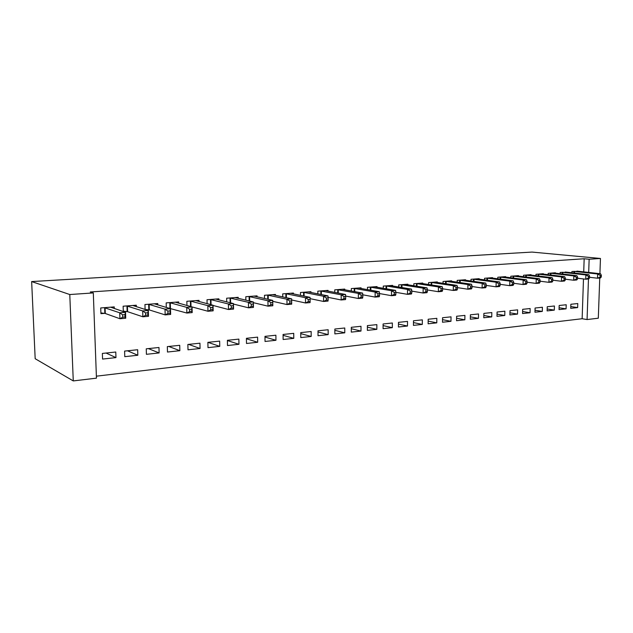 <?xml version="1.0" encoding="UTF-8"?>
<svg xmlns="http://www.w3.org/2000/svg" width="633" height="633" viewBox="0 0 633 633"><rect width="100%" height="100%" fill="white"/><g stroke="black" fill="none" stroke-linecap="round" stroke-linejoin="round"><path stroke-width="0.95" d="M96.382 376.176L582.138 318.731L587.068 319.546L588.468 278.979M96.453 378.154L73.27 380.924L35.179 358.721L31.65 281.566L532.044 252.076L600.456 258.47L589.149 259.237L584.164 258.762L90.274 291.979L93.304 292.929L96.453 378.154M599.752 278.022L598.304 318.209L587.068 319.546M137.828 355.248L137.662 349.725L124.598 351.093L124.78 356.664L137.828 355.248L127.478 350.793M136.34 306.712L136.293 305.201L123.134 306.214L123.308 311.586M127.589 311.515L127.13 311.547M126.885 311.571L123.965 311.808M179.859 350.69L179.725 345.309L167.334 346.607L167.476 352.035L179.859 350.69L168.75 346.457M178.688 303.215L178.656 301.925L166.178 302.891L166.297 307.448M170.427 308.049L169.953 308.089M169.707 308.113L168.797 308.184M219.754 346.37L219.651 341.116L207.885 342.35L207.996 347.644L219.754 346.37L207.972 342.342M218.876 299.939L218.852 298.816L207.015 299.733L207.094 303.666M257.678 342.263L257.607 337.136L246.419 338.307L246.498 343.474L257.678 342.263L246.427 338.774M257.069 296.853L257.061 295.856L245.802 296.727L245.849 300.177M293.775 338.346L293.736 333.346L283.078 334.461L283.125 339.502L293.775 338.346L283.086 335.324M293.411 293.934L293.411 293.047L282.69 293.878L282.722 296.932M328.171 334.62L328.155 329.738L318.003 330.798L318.019 335.719L328.171 334.62L318.003 331.969M328.036 291.164L328.036 290.373L317.821 291.164L317.837 293.886M360.984 331.067L360.992 326.288L351.307 327.308L351.299 332.119L360.984 331.067L351.307 328.725M361.063 288.529L361.063 287.817L351.315 288.569L351.315 291.03M392.325 327.672L392.357 322.996L383.1 323.969L383.076 328.677L392.325 327.672L383.092 325.584M392.587 286.029L392.595 285.38L383.281 286.1L383.274 288.324M422.29 324.428L422.338 319.855L413.484 320.781L413.444 325.386L422.29 324.428L413.468 322.561M422.725 283.639L422.733 283.046L413.832 283.734L413.808 285.768M450.965 321.319L451.036 316.84L442.554 317.734L442.499 322.237L450.965 321.319L442.53 319.641M451.558 281.361L451.566 280.815L443.045 281.479L443.021 283.339M478.437 318.344L478.516 313.96L470.39 314.807L470.319 319.222L478.437 318.344L470.359 316.824M479.165 279.185L479.173 278.678L471.015 279.311L470.984 281.028M504.77 315.487L504.865 311.191L497.079 312.014L496.984 316.334L504.77 315.487L497.032 314.11M505.632 277.104L505.64 276.637L497.823 277.238L497.783 278.821M530.043 312.749L530.145 308.54L522.668 309.323L522.565 313.557L530.043 312.749L522.621 311.499M531.024 275.102L531.032 274.667L523.531 275.252L523.491 276.724M554.31 310.123L554.429 305.992L547.244 306.744L547.126 310.898L554.31 310.123L547.181 308.975M555.402 273.187L555.418 272.783L548.202 273.345L548.162 274.714M577.636 307.591L577.771 303.547L570.863 304.267L570.729 308.342L577.636 307.591L570.792 306.546M578.831 271.351L571.915 271.51L571.868 272.783M582.138 318.731L583.484 278.947M583.721 271.889L584.164 258.762M567.231 272.261L560.173 272.419L560.134 273.741M566.084 308.841L566.211 304.758L559.168 305.494L559.05 309.608L566.084 308.841L559.105 307.749M543.336 274.136L543.351 273.717L535.993 274.287L535.953 275.703M542.291 311.42L542.41 307.25L535.083 308.026L534.972 312.219L542.291 311.42L535.027 310.225M518.459 276.091L518.467 275.64L510.807 276.233L510.768 277.76M517.533 314.103L517.636 309.853L510.008 310.653L509.905 314.933L517.533 314.103L509.953 312.797M492.537 278.132L492.545 277.65L484.561 278.267L484.53 279.913M491.738 316.904L491.825 312.56L483.873 313.398L483.786 317.758L491.738 316.904L483.834 315.456M465.508 280.261L465.516 279.739L457.184 280.379L457.153 282.168M464.844 319.815L464.923 315.384L456.622 316.255L456.551 320.709L464.844 319.815L456.591 318.217M437.3 282.492L437.308 281.922L428.596 282.595L428.581 284.534M436.786 322.854L436.841 318.328L428.177 319.238L428.13 323.795L436.786 322.854L428.161 321.089M407.826 284.818L407.834 284.201L398.727 284.905L398.711 287.026M407.478 326.027L407.517 321.406L398.466 322.355L398.426 327.008L407.478 326.027L398.45 324.056M377.007 287.263L377.007 286.583L367.48 287.319L367.48 289.661M376.833 329.35L376.857 324.626L367.385 325.615L367.369 330.379L376.833 329.35L367.377 327.142M344.74 289.827L344.74 289.075L334.762 289.851L334.77 292.438M344.771 332.823L344.763 327.989L334.849 329.033L334.857 333.9L344.771 332.823L334.849 330.331M310.938 292.525L310.93 291.694L300.469 292.501L300.485 295.389M311.175 336.463L311.151 331.518L300.746 332.61L300.786 337.587L311.175 336.463L300.754 333.631M275.466 295.374L275.458 294.44L264.475 295.287L264.515 298.531M275.941 340.285L275.893 335.221L264.974 336.36L265.037 341.464L275.941 340.285L264.982 337.033M238.214 298.372L238.198 297.32L226.654 298.214L226.717 301.894M238.95 344.289L238.87 339.106L227.397 340.309L227.492 345.531L238.95 344.289L227.397 340.538M199.039 301.553L199.015 300.351L186.862 301.292L186.957 305.517M191.016 306.388L190.533 306.427M200.06 348.506L199.941 343.189L187.874 344.455L188.001 349.812L200.06 348.506L188.602 344.376M157.791 304.932L157.752 303.539L144.941 304.528L145.092 309.466M149.293 309.759L148.826 309.798M148.581 309.814L146.69 309.972M159.12 352.937L158.97 347.485L146.255 348.823L146.413 354.314L159.12 352.937L148.375 348.601M114.304 308.548L114.249 306.902L100.726 307.954L100.932 313.667L104.595 313.375M105.292 313.319L104.841 313.351M115.966 357.613L115.776 352.019L102.364 353.428L102.562 359.069L115.966 357.613L106.035 353.04M73.27 380.924L69.78 294.535L93.304 292.929M69.78 294.535L31.65 281.566M588.69 272.443L589.149 259.237M599.91 273.685L600.456 258.47M210.528 301.965L211.018 302.091M190.462 303.381L190.944 303.516M169.873 304.821L170.348 304.956M148.723 306.269L149.198 306.412M127.011 307.725L127.47 307.875M104.698 309.189L105.149 309.347M601.287 276.969L601.35 275.284L600.187 275.379L600.124 277.072L601.287 276.969L600.416 277.966L597.512 278.211L597.663 273.994L573.791 271.367M600.187 275.379L597.663 273.994L600.567 273.757L576.98 271.114M600.124 277.072L597.512 278.211L589.568 277.294M601.35 275.284L600.567 273.757M589.545 277.958L589.6 276.257L588.413 276.352L588.358 278.061L589.545 277.958L588.698 278.963L585.731 279.216L585.873 274.951L562.088 272.269M588.413 276.352L585.873 274.951L588.848 274.714L565.348 272.016M588.358 278.061L585.731 279.216L577.581 278.243M589.6 276.257L588.848 274.714M577.557 278.963L577.612 277.246L576.402 277.349L576.346 279.066L577.557 278.963L576.742 279.976L573.712 280.229L573.854 275.933L550.156 273.195M576.402 277.349L573.854 275.933L576.877 275.687L553.479 272.934M576.346 279.066L573.712 280.229L565.348 279.216M577.612 277.246L576.877 275.687M565.324 279.992L565.38 278.259L564.145 278.362L564.09 280.103L565.324 279.992L564.533 281.012L561.439 281.274L561.574 276.93L537.987 274.136M564.145 278.362L561.574 276.93L564.668 276.676L541.373 273.867M564.09 280.103L561.439 281.274L552.862 280.197M565.38 278.259L564.668 276.676M552.831 281.044L552.886 279.288L551.62 279.39L551.572 281.155L552.831 281.044L552.071 282.073L548.914 282.334L549.04 277.942L525.564 275.094M551.62 279.39L549.04 277.942L552.198 277.689L529.022 274.825M551.572 281.155L548.914 282.334L540.099 281.21M552.886 279.288L552.198 277.689M540.076 282.12L540.123 280.34L538.833 280.451L538.786 282.223L540.076 282.12L539.348 283.149L536.119 283.426L536.238 278.987L512.88 276.075M538.833 280.451L536.238 278.987L539.466 278.726L516.409 275.798M538.786 282.223L536.119 283.426L527.075 282.231M540.123 280.34L539.466 278.726M527.052 283.212L527.091 281.416L525.778 281.527L525.73 283.323L527.052 283.212L526.347 284.249L523.056 284.534L523.167 280.047L499.943 277.072M525.778 281.527L523.167 280.047L526.458 279.778L503.544 276.795M525.73 283.323L523.056 284.534L513.759 283.275M527.091 281.416L526.458 279.778M513.735 284.328L513.782 282.516L512.429 282.627L512.39 284.446L513.735 284.328L513.07 285.38L509.707 285.665L509.81 281.131L486.722 278.101M512.429 282.627L509.81 281.131L513.173 280.854L490.401 277.816M512.39 284.446L509.707 285.665L500.157 284.336M513.782 282.516L513.173 280.854M500.133 285.475L500.173 283.639L498.796 283.758L498.757 285.586L500.133 285.475L499.5 286.527L496.058 286.82L496.161 282.239L473.231 279.137M498.796 283.758L496.161 282.239L499.595 281.962L476.989 278.852M498.757 285.586L496.058 286.82L486.255 285.42M500.173 283.639L499.595 281.962M486.231 286.646L486.263 284.787L484.854 284.905L484.823 286.757L486.231 286.646L485.63 287.706L482.117 288.007L482.204 283.37L459.439 280.205M484.854 284.905L482.204 283.37L485.725 283.086L463.277 279.913M484.823 286.757L482.117 288.007L472.036 286.52M486.263 284.787L485.725 283.086M472.012 287.841L472.044 285.966L470.604 286.084L470.572 287.96L472.012 287.841L471.45 288.909L467.858 289.21L467.937 284.534L445.355 281.297M470.604 286.084L467.937 284.534L471.538 284.241L449.28 280.997M470.572 287.96L467.858 289.21L457.493 287.643M472.044 285.966L471.538 284.241M457.469 289.059L457.501 287.168L456.029 287.287L455.997 289.186L457.469 289.059L456.955 290.136L453.283 290.452L453.355 285.712L430.962 282.413M456.029 287.287L453.355 285.712L457.026 285.42L434.966 282.096M455.997 289.186L453.283 290.452L442.617 288.79M457.501 287.168L457.026 285.42M442.602 290.31L442.625 288.395L441.122 288.521L441.098 290.436L442.602 290.31L442.127 291.394L438.368 291.718L438.432 286.931L416.245 283.544M441.122 288.521L438.432 286.931L442.19 286.622L420.344 283.228M441.098 290.436L438.368 291.718L427.402 289.954M442.625 288.395L442.19 286.622M427.386 291.591L427.41 289.653L425.867 289.779L425.843 291.718L427.386 291.591L426.959 292.683L423.105 293.008L423.16 288.165L401.195 284.715M425.867 289.779L423.16 288.165L427.006 287.857L405.389 284.391M425.843 291.718L423.105 293.008L411.83 291.133M427.41 289.653L427.006 287.857M411.814 292.897L411.83 290.935L410.247 291.069L410.231 293.032L411.814 292.897L411.426 294.005L407.486 294.337L407.533 289.439L385.806 285.902M410.247 291.069L407.533 289.439L411.474 289.115L390.094 285.57M410.231 293.032L407.486 294.337L395.878 292.335M411.83 290.935L411.474 289.115M395.87 294.234L395.878 292.256L394.264 292.391L394.256 294.369L395.87 294.234L395.538 295.35L391.503 295.69L391.534 290.737L370.068 287.121M394.264 292.391L391.534 290.737L395.57 290.405L374.451 286.781M394.256 294.369L391.503 295.69L379.547 293.562M395.878 292.256L395.57 290.405M379.539 295.611L379.547 293.601L377.893 293.736L377.885 295.746L379.539 295.611L379.262 296.727L375.132 297.083L375.147 292.066L353.958 288.363M377.893 293.736L375.147 292.066L379.286 291.734L358.444 288.015M377.885 295.746L375.132 297.083L362.804 294.804M379.547 293.601L379.286 291.734M362.82 297.012L362.82 294.986L361.126 295.12L361.126 297.154L362.82 297.012L362.59 298.143L358.365 298.507L358.365 293.427L337.468 289.637M361.126 295.12L358.365 293.427L362.598 293.087L342.065 289.289M361.126 297.154L358.365 298.507L345.658 296.062M362.82 294.986L362.598 293.087M345.681 298.452L345.681 296.402L343.948 296.545L343.948 298.602L345.681 298.452L345.515 299.591L341.179 299.963L341.171 294.828L320.591 290.943M343.948 296.545L341.171 294.828L345.515 294.472L325.291 290.579M343.948 298.602L341.179 299.963L328.084 297.344M345.681 296.402L345.515 294.472M328.123 299.931L328.116 297.85L326.335 298.001L326.343 300.082L328.123 299.931L328.013 301.079L323.574 301.458L323.55 296.26L303.302 292.28M326.335 298.001L323.55 296.26L327.997 295.896L308.121 291.908M326.343 300.082L323.574 301.458L310.083 298.649M328.116 297.85L327.997 295.896M310.123 301.443L310.107 299.338L308.279 299.488L308.295 301.593L310.123 301.443L310.075 302.598L305.517 302.985L305.486 297.724L285.594 293.649M308.279 299.488L305.486 297.724L310.043 297.352L290.531 293.269M308.295 301.593L305.517 302.985L291.639 299.971M310.107 299.338L310.043 297.352M289.764 301.015L289.787 303.152L291.655 302.993L291.639 300.865L289.764 301.015L286.955 299.227L291.631 298.847L291.678 304.164L287.002 304.56L286.955 299.227L267.45 295.057M272.506 294.661L291.631 298.847L291.639 300.865M289.787 303.152L287.002 304.56L272.752 301.324M291.655 302.993L291.678 304.164M270.766 302.59L270.789 304.75L272.712 304.584L272.688 302.424L270.766 302.59L267.949 300.77L272.744 300.382L272.807 305.763L268.012 306.166L267.949 300.77L248.856 296.497M254.039 296.094L272.744 300.382L272.688 302.424M270.789 304.75L268.012 306.166L253.374 302.685M272.712 304.584L272.807 305.763M251.269 304.196L251.301 306.388L253.279 306.222L253.247 304.03L251.269 304.196L248.437 302.352L253.366 301.957L253.437 307.409L248.516 307.82L248.437 302.352L229.787 297.969M235.096 297.557L253.366 301.957L253.247 304.03M251.301 306.388L248.516 307.82L233.474 304.062M253.279 306.222L253.437 307.409M231.259 305.85L231.298 308.065L233.324 307.899L233.284 305.684L231.259 305.85L228.41 303.982L233.466 303.571L233.561 309.094L228.513 309.521L228.41 303.982L210.227 299.48M215.679 299.061L233.466 303.571L233.284 305.684M231.298 308.065L228.513 309.521L213.044 305.454M233.324 307.899L233.561 309.094M210.702 307.543L210.749 309.798L212.83 309.616L212.783 307.377L210.702 307.543L207.846 305.652L213.044 305.233L213.155 310.827L207.964 311.262L207.846 305.652L190.161 301.031M195.755 300.604L213.044 305.233L212.783 307.377M210.749 309.798L207.964 311.262L190.319 306.451M212.83 309.616L213.155 310.827M189.591 309.292L189.639 311.571L191.775 311.389L191.728 309.118L189.591 309.292L186.719 307.369L192.06 306.934L192.187 312.599L186.854 313.05L186.719 307.369L169.565 302.629M175.309 302.186L192.06 306.934L191.728 309.118M189.639 311.571L186.854 313.05L167.856 307.907M191.775 311.389L192.187 312.599M167.887 311.08L167.951 313.39L170.142 313.208L170.087 310.898L167.887 311.08L165.007 309.133L170.491 308.682L170.641 314.427L165.166 314.894L165.007 309.133L148.423 304.259M154.317 303.808L170.491 308.682L170.087 310.898M167.951 313.39L165.166 314.894L149.301 309.933L145.092 309.418M170.142 313.208L170.641 314.427M145.574 312.924L145.645 315.266L147.9 315.076L147.837 312.742L145.574 312.924L142.686 310.945L148.328 310.486L148.494 316.31L142.86 316.785L142.686 310.945L126.703 305.945M132.764 305.47L148.328 310.486L147.837 312.742M145.645 315.266L142.86 316.785L127.494 311.658L123.293 311.151M147.9 315.076L148.494 316.31M122.628 314.823L122.707 317.196L125.025 316.998L124.954 314.625L122.628 314.823L119.732 312.805L125.532 312.338L125.722 318.241L119.93 318.731L119.732 312.805L104.398 307.67M110.617 307.187L125.532 312.338L124.954 314.625M122.707 317.196L119.93 318.731L105.173 313.454L100.908 312.924M125.025 316.998L125.722 318.241M574.582 271.422L574.527 273.084M574.036 271.375L573.989 273.029M562.887 272.332L562.832 274.049M562.341 272.285L562.286 273.986M550.955 273.25L550.9 275.038M550.409 273.203L550.354 274.975M538.778 274.2L538.73 276.043M538.232 274.152L538.185 275.98M526.355 275.157L526.308 277.072M525.809 275.11L525.762 277.009M513.68 276.138L513.632 278.132M513.134 276.091L513.086 278.061M500.735 277.143L500.687 279.208M500.197 277.096L500.149 279.137M487.521 278.164L487.473 280.316M486.975 278.116L486.935 280.237M474.022 279.208L473.982 281.448M473.484 279.161L473.444 281.369M460.231 280.277L460.199 282.603M459.693 280.221L459.661 282.532M446.146 281.369L446.115 283.798M445.608 281.313L445.577 283.719M431.746 282.484L431.722 285.016M431.215 282.429L431.184 284.937M417.028 283.624L417.005 286.274M416.498 283.568L416.474 286.187M401.987 284.787L401.963 287.564M401.449 284.731L401.433 287.477M386.589 285.981L386.573 288.885M386.067 285.918L386.051 288.798M370.851 287.2L370.835 290.246M370.321 287.137L370.313 290.159M354.733 288.45L354.733 291.655M354.211 288.387L354.211 291.552M338.244 289.724L338.251 293.095M337.729 289.661L337.729 293M321.366 291.03L321.374 294.59M320.844 290.966L320.86 294.487M304.069 292.375L304.093 296.125M303.563 292.304L303.587 296.022M286.361 293.744L286.393 297.724M285.855 293.672L285.887 297.613M268.21 295.152L268.257 299.369M267.704 295.081L267.751 299.259M249.608 296.592L249.671 301.086M249.109 296.521L249.173 300.968M230.531 298.072L230.61 302.859M230.04 297.993L230.119 302.74M210.963 299.583L211.066 304.71L210.947 299.583M210.48 299.504L210.575 304.584M190.889 301.134L191.016 306.554M190.406 301.063L190.533 306.475M170.293 302.732L170.435 308.224M169.818 302.653L169.961 308.136M149.135 304.37L149.301 309.933M148.668 304.291L148.834 309.846M127.415 306.055L127.597 311.689M126.956 305.968L127.138 311.602M105.094 307.78L105.3 313.493M104.643 307.693L104.841 313.398M190.857 301.126L190.976 306.546M170.23 302.716L170.372 308.208M149.056 304.346L149.214 309.909M127.312 306.024L127.494 311.658M104.967 307.749L105.173 313.454"/></g></svg>
